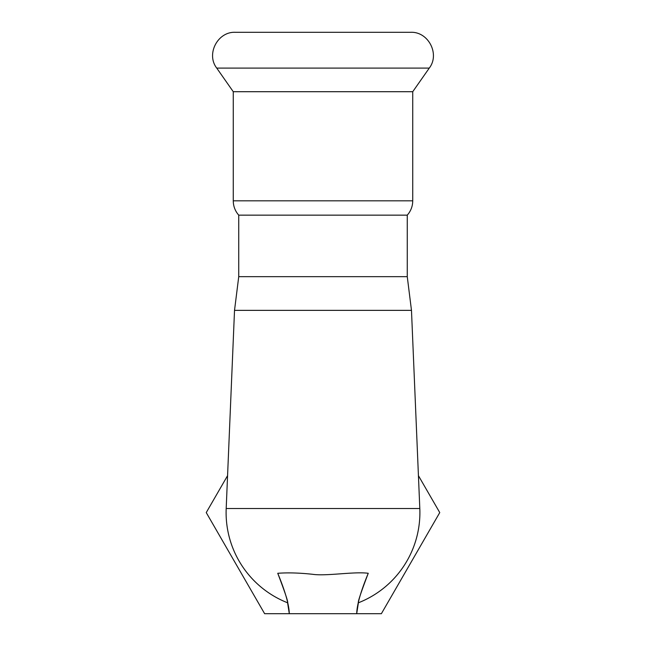 <?xml version="1.0" encoding="UTF-8"?>
<svg xmlns="http://www.w3.org/2000/svg" width="646" height="646" viewBox="0 0 646 646"><rect width="100%" height="100%" fill="white"/><g stroke="black" fill="none" stroke-linecap="round" stroke-linejoin="round"><path stroke-width="0.97" d="M238.737 215.15L407.263 215.15L407.263 276.658L238.737 276.658L238.737 215.15C235.152 211.048 233.327 206.268 233.263 200.825L233.263 91.708L412.737 91.708L429.267 68.096C440.12 54.111 428.314 31.436 410.63 32.3L235.37 32.3C217.686 31.436 205.88 54.111 216.733 68.096L429.267 68.096M358.425 602.775A96.9 96.9 0 0 0 419.811 508.515L226.189 508.515A96.9 96.9 0 0 0 287.575 602.775L287.607 602.791C288.391 602.452 285.104 592.616 277.748 573.285C287.89 572.542 299.469 572.873 312.486 574.286C326.27 576.369 354.065 571.355 368.252 573.285C360.904 592.592 357.618 602.427 358.393 602.791L356.705 613.7L289.295 613.7C289.077 604.809 285.225 591.34 277.748 573.285M407.263 276.658L411.478 310.363L234.522 310.363L226.189 508.515A96.9 96.9 0 0 0 226.1 512.585A96.9 96.9 0 0 1 226.189 508.515M418.43 475.65L439.756 512.585L381.374 613.7L356.705 613.7C356.923 604.809 360.775 591.34 368.252 573.285M227.57 475.65L206.244 512.585L264.626 613.7L289.295 613.7L287.575 602.775M419.9 512.585A96.9 96.9 0 0 1 358.393 602.791A96.9 96.9 0 0 0 419.811 508.515A96.9 96.9 0 0 1 419.9 512.585M287.607 602.791A96.9 96.9 0 0 1 226.1 512.585A96.9 96.9 0 0 0 287.607 602.791M233.263 200.825L412.737 200.825L412.737 91.708M412.737 200.825C412.673 206.268 410.848 211.048 407.263 215.15M411.478 310.363L419.811 508.515M238.737 276.658L234.522 310.363M233.263 91.708L216.733 68.096"/></g></svg>
